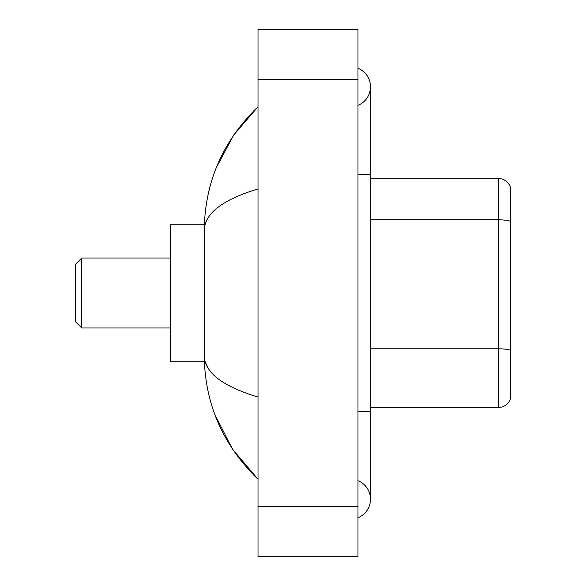 <?xml version="1.0" encoding="UTF-8"?>
<svg xmlns="http://www.w3.org/2000/svg" width="586" height="586" viewBox="0 0 586 586"><rect width="100%" height="100%" fill="white"/><g stroke="black" fill="none" stroke-linecap="round" stroke-linejoin="round"><path stroke-width="0.88" d="M357.987 411.731L370.484 411.731L370.484 86.787A19.997 19.997 0 0 1 357.987 105.326A19.997 19.997 0 0 0 357.987 68.254A19.997 19.997 0 0 1 370.484 86.787A19.997 19.997 0 0 0 357.987 68.254A19.997 19.997 0 0 1 370.484 86.787M357.987 517.746A19.997 19.997 0 0 0 357.987 480.674A19.997 19.997 0 0 1 357.987 517.746A19.997 19.997 0 0 0 370.484 499.213A19.997 19.997 0 0 1 357.987 517.746M258.008 188.956C222.658 199.614 204.741 213.377 204.265 230.261L204.265 355.739C204.668 372.564 222.577 386.335 258.008 397.044M258.008 556.7L357.987 556.7L357.987 29.3L258.008 29.3L258.008 556.7M204.265 230.261C204.8 182.202 222.717 141.043 258.008 106.784L233.748 134.97L216.432 167.347M214.923 414.749L232.547 449.25L258.008 479.216C222.717 444.957 204.8 403.798 204.265 355.739M208.015 367.986L205.159 361.738M510.457 187.52A12.496 12.496 0 0 0 498.459 178.525A12.496 12.496 0 0 1 510.457 187.52L510.457 398.48A12.496 12.496 0 0 1 498.459 407.475L370.484 407.475M510.457 221.391A12.496 2.168 180 0 0 498.459 219.831L498.459 178.525L370.484 178.525M81.791 327.992L81.791 258.008L75.543 264.257L75.543 321.743L81.791 327.992L170.526 327.992M204.375 224.262L170.526 224.262L170.526 361.738L204.375 361.738M357.987 174.269L370.484 174.269M258.008 506.707L357.987 506.707M258.008 79.293L357.987 79.293M510.457 350.369A12.496 2.168 180 0 0 498.459 348.809L498.459 219.831L370.484 219.831M498.459 407.475L498.459 348.809L370.484 348.809M370.484 411.731L370.484 499.213M258.008 106.784L253.657 110.981M258.008 479.216L253.657 475.019M81.791 258.008L170.526 258.008"/></g></svg>
